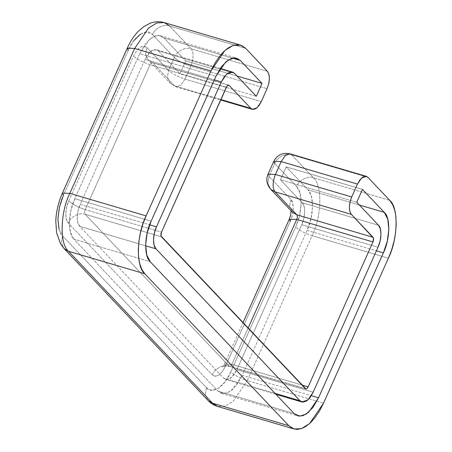 <?xml version="1.0" encoding="UTF-8"?>
<svg xmlns="http://www.w3.org/2000/svg" width="452" height="452" viewBox="0 0 452 452"><rect width="100%" height="100%" fill="white"/><g stroke="black" fill="none" stroke-linecap="round" stroke-linejoin="round"><path stroke-width="0.34" stroke-dasharray="2.26 1.69" d="M140.578 34.081L147.109 31.979L152.556 34.567L174.319 57.528L168.556 70.41L146.793 47.449L143.838 46.047L140.29 47.183L136.69 50.692L133.589 56.037L68.76 200.954L66.63 207.321L65.789 213.739L66.371 219.231L68.28 222.966L212.259 374.866L215.214 376.267L218.762 375.132L222.361 371.623L225.463 366.278L290.286 221.356L292.421 214.994L293.263 208.575L292.681 203.084L290.772 199.349L269.008 176.387L274.765 163.505L296.529 186.467C298.693 180.342 307.953 175.557 313.377 177.766L389.652 200.276L313.377 177.766L291.613 154.804L367.888 177.314L291.613 154.804L313.377 177.766C322.462 184.704 321.767 216.559 312.112 235.684L388.387 258.194L312.112 235.684L247.284 380.607L323.564 403.111L247.284 380.607L312.112 235.684C304.891 233.311 299.405 230.418 295.648 227.011L230.819 371.928L225.102 381.77L218.474 388.234L211.937 390.33L206.496 387.748L62.517 235.848L58.992 228.972M290.06 153.827L291.613 154.804C286.189 152.595 276.929 157.381 274.765 163.505L296.529 186.467L300.055 193.343L301.128 203.462L299.58 215.288L295.648 227.011L230.819 371.928C234.577 375.341 240.063 378.234 247.284 380.607L233.368 401.014L225.124 406.145L217.7 406.467L225.124 406.145L233.368 401.014L247.284 380.607C240.063 378.234 234.577 375.341 230.819 371.928C225.107 386.426 211.728 395.121 206.496 387.748L62.517 235.848C56.155 230.989 56.647 208.694 63.404 195.304L128.232 50.381L133.95 40.539M245.679 48.375L169.398 25.866L245.679 48.375M164.234 22.6L169.398 25.866L191.162 48.827L267.443 71.337L191.162 48.827L169.398 25.866C163.98 23.657 154.72 28.442 152.556 34.567L174.319 57.528C176.483 51.404 185.744 46.618 191.162 48.827C193.846 52.794 193.722 58.585 190.784 66.207L267.064 88.711L190.784 66.207C193.722 58.585 193.846 52.794 191.162 48.827C185.744 46.618 176.483 51.404 174.319 57.528L168.556 70.41C172.314 73.823 177.8 76.716 185.021 79.089L261.301 101.593L185.021 79.089L190.784 66.207C183.563 63.834 178.077 60.941 174.319 57.528C178.077 60.941 183.563 63.834 190.784 66.207L185.021 79.089L180.845 85.208L176.144 86.846L174.596 85.863L220.836 99.508L174.596 85.863L176.144 86.846L180.845 85.208L185.021 79.089C177.8 76.716 172.314 73.823 168.556 70.41L146.793 47.449L145.646 54.127L148.352 60.189L152.832 62.901L228.209 85.14L152.832 62.901L174.596 85.863L170.116 83.151L167.409 77.089L168.556 70.41L167.409 77.089L170.116 83.151L174.596 85.863L152.832 62.901L148.352 60.189L145.646 54.127L146.793 47.449C142.521 44.375 138.12 47.234 133.589 56.037L68.76 200.954C72.518 204.366 78.01 207.259 85.225 209.632L161.505 232.136L85.225 209.632L150.053 64.709C151.008 62.856 151.934 62.257 152.832 62.901L152.42 62.642L152.832 62.901C151.934 62.257 151.008 62.856 150.053 64.709L226.333 87.219L150.053 64.709C142.832 62.336 137.346 59.444 133.589 56.037C137.346 59.444 142.832 62.336 150.053 64.709L85.225 209.632C78.01 207.259 72.518 204.366 68.76 200.954C65.094 208.225 64.828 220.327 68.28 222.966L212.259 374.866C214.417 368.736 223.683 363.95 229.102 366.165L305.382 388.669L229.102 366.165L85.129 214.265C84.411 213.208 84.445 211.66 85.225 209.632C84.445 211.66 84.411 213.208 85.129 214.265L161.404 236.769L85.129 214.265C79.705 212.056 70.444 216.836 68.28 222.966C70.444 216.836 79.705 212.056 85.129 214.265L229.102 366.165C223.683 363.95 214.417 368.736 212.259 374.866C216.531 377.94 220.932 375.075 225.463 366.278L290.286 221.356L289.303 219.175M301.925 385.019L231.882 364.357C230.927 366.21 230 366.809 229.102 366.165L229.514 366.425L229.102 366.165C230 366.809 230.927 366.21 231.882 364.357L301.925 385.019M248.058 328.192L231.882 364.357L224.474 364.097L225.463 366.278L224.474 364.097L231.882 364.357L248.058 328.192M185.761 60.907L237.091 76.049L185.761 60.907L179.998 73.789L256.278 96.293L179.998 73.789L158.234 50.827L179.998 73.789L185.761 60.907L163.997 37.945L185.761 60.907M286.212 166.884L280.449 179.766L356.724 202.27L280.449 179.766L302.213 202.728C305.665 205.361 305.399 217.468 301.733 224.734L236.904 369.657L231.616 377.409L225.661 379.482L223.7 378.239L79.721 226.339C76.269 223.7 76.535 211.598 80.207 204.332L149.635 224.819L80.207 204.332L145.03 59.41L150.318 51.652L156.273 49.584L158.234 50.827L234.515 73.331L158.234 50.827L155.279 49.421L151.731 50.562L148.132 54.07L145.03 59.41L214.344 79.863L145.03 59.41L80.207 204.332L78.072 210.694L77.23 217.113L77.812 222.604L79.721 226.339L145.634 245.786L79.721 226.339L223.7 378.239L275.031 393.387L223.7 378.239L226.655 379.646L230.204 378.505L233.803 374.996L236.904 369.657L313.179 392.161L236.904 369.657L301.733 224.734L378.008 247.238L301.733 224.734L303.863 218.367L304.704 211.954L304.123 206.457L302.213 202.728L280.449 179.766L286.212 166.884L362.487 189.388L286.212 166.884L307.976 189.846L359.3 204.988L307.976 189.846L286.212 166.884M232.384 58.122L163.997 37.945L232.384 58.122M307.089 230.384L376.397 250.837L307.089 230.384C313.846 217 314.332 194.699 307.976 189.846L311.496 196.722L312.569 206.841L311.021 218.661L307.089 230.384L242.261 375.307L311.326 395.686L242.261 375.307L307.089 230.384M217.937 391.121L294.218 413.631L217.937 391.121L221.553 393.409L226.746 393.183L232.52 389.596L242.261 375.307L236.543 385.149L229.915 391.613L223.384 393.709L217.937 391.121L73.959 239.221L150.239 261.731L73.959 239.221L217.937 391.121M74.846 198.677L151.126 221.186L74.846 198.677C68.088 212.067 67.602 234.362 73.959 239.221L70.439 232.345L69.365 222.226L70.913 210.406L74.846 198.677L139.674 53.76L215.954 76.264L139.674 53.76L74.846 198.677M163.997 37.945L160.381 35.657L155.189 35.883L149.414 39.471L139.674 53.76L145.391 43.917L152.019 37.454L158.556 35.358L163.997 37.945M378.488 225.232L302.213 202.728L378.488 225.232M62.421 193.123L63.404 195.304L128.232 50.381C133.945 35.889 147.324 27.193 152.556 34.567C154.72 28.442 163.98 23.657 169.398 25.866M128.232 50.381L127.249 48.2M62.517 235.848L61.37 242.526L64.082 248.589L61.37 242.526L62.517 235.848M206.496 387.748L205.344 394.426L208.056 400.489L205.344 394.426L206.496 387.748M296.529 186.467C302.891 191.326 302.405 213.621 295.648 227.011C299.405 230.418 304.891 233.311 312.112 235.684C321.767 216.559 322.462 184.704 313.377 177.766C307.953 175.557 298.693 180.342 296.529 186.467M290.286 221.356C293.958 214.09 294.224 201.987 290.772 199.349L289.619 206.027L292.331 212.09L289.619 206.027L290.772 199.349L269.008 176.387L267.855 183.066L270.567 189.128L267.855 183.066L269.008 176.387L268.019 174.206L269.008 176.387L274.765 163.505C276.929 157.381 286.189 152.595 291.613 154.804M274.765 163.505L273.782 161.324M228.701 85.145L152.42 62.642L148.352 60.189L170.116 83.151L176.144 86.846L220.627 99.971M305.795 388.929L229.514 366.425C224.847 365.448 223.102 366.962 223.248 366.826L222.508 367.29L224.474 364.097L242.95 322.801M221.553 393.409L297.828 415.913M160.381 35.657L236.662 58.161M220.226 68.455L156.273 49.584M275.901 394.302L225.661 379.482M292.331 212.09L290.981 210.01L291.082 210.773"/><path stroke-width="0.68" d="M240.515 45.104L233.091 45.426L224.847 50.556L210.931 70.964L134.651 48.46L210.931 70.964L146.103 215.886L69.823 193.383L146.103 215.886C136.447 235.012 135.747 266.866 144.838 273.805L68.557 251.301L144.838 273.805L288.811 425.705L212.536 403.201L288.811 425.705L293.981 428.971L301.399 428.649L309.648 423.524L323.564 403.111L388.387 258.194C398.048 239.063 398.743 207.214 389.652 200.276L367.888 177.314L366.34 176.331L361.64 177.969L357.464 184.088L281.189 161.584L357.464 184.088L359.916 179.873L362.758 177.105L365.555 176.201L367.888 177.314L389.652 200.276L392.573 204.49L394.692 210.095L395.918 216.87L396.218 224.554L395.573 232.848L394.003 241.441L391.579 250.001L388.387 258.194L323.564 403.111L319.728 410.625L315.394 417.173L310.739 422.501L305.925 426.405L301.151 428.733L296.591 429.4L292.427 428.377L288.811 425.705L144.838 273.805L141.917 269.584L139.804 263.979L138.572 257.211L138.272 249.527L138.922 241.227L140.487 232.639L142.911 224.079L146.103 215.886L210.931 70.964L214.762 63.455L219.096 56.907L223.757 51.579L228.565 47.675L233.339 45.347L237.899 44.68L242.063 45.703L245.679 48.375L267.443 71.337L268.951 74.281L269.409 78.62L268.748 83.688L267.064 88.711L261.301 101.593L258.849 105.813L256.007 108.582L253.21 109.48L250.877 108.373L229.113 85.411L228.492 85.112L226.983 86.089L161.505 232.136L161.002 235.984L306.004 388.963L306.75 388.726L308.162 386.861L372.985 241.944L373.488 238.097L351.323 214.35L349.814 211.4L349.356 207.061L350.017 201.999L351.701 196.97L357.464 184.088L351.701 196.97L275.426 174.466L351.701 196.97C348.763 204.592 348.639 210.383 351.323 214.35L373.086 237.311L296.811 214.802L373.086 237.311C373.804 238.368 373.77 239.91 372.985 241.944L308.162 386.861L301.925 385.019L308.162 386.861C307.207 388.714 306.281 389.319 305.382 388.669L161.404 236.769C160.686 235.712 160.72 234.17 161.505 232.136L226.333 87.219C227.283 85.366 228.209 84.761 229.113 85.411L250.877 108.373L220.836 99.508L250.877 108.373L252.425 109.35L257.126 107.717L261.301 101.593L267.064 88.711C270.002 81.089 270.126 75.298 267.443 71.337L245.679 48.375L240.515 45.104L164.234 22.6L169.398 25.866M256.278 96.293L262.041 83.411L240.278 60.449L234.831 57.862L228.3 59.963L221.666 66.421L215.954 76.264L151.126 221.186L147.194 232.91L145.646 244.73L146.714 254.855L150.239 261.731L294.218 413.631L299.659 416.213L306.196 414.117L312.824 407.653L318.541 397.811L383.364 252.894L387.296 241.17L388.844 229.345L387.776 219.226L384.251 212.35L362.487 189.388L356.724 202.27L378.488 225.232L380.403 228.966L380.985 234.458L380.143 240.876L378.008 247.238L313.179 392.161L310.078 397.506L306.479 401.014L302.93 402.15L299.975 400.749L156.002 248.849L154.087 245.114L153.51 239.622L154.347 233.204L156.482 226.836L221.31 81.919L224.412 76.574L228.011 73.066L231.56 71.93L234.515 73.331L256.278 96.293L234.515 73.331L232.548 72.088L226.599 74.162L221.31 81.919L214.344 79.863L221.31 81.919L156.482 226.836L149.635 224.819L156.482 226.836C152.816 234.108 152.55 246.21 156.002 248.849L145.634 245.786L156.002 248.849L299.975 400.749L275.031 393.387L299.975 400.749L301.942 401.986L307.897 399.918L313.179 392.161L378.008 247.238C381.68 239.972 381.94 227.87 378.488 225.232L356.724 202.27L362.487 189.388L384.251 212.35L359.3 204.988L384.251 212.35C390.613 217.209 390.127 239.503 383.364 252.894L376.397 250.837L383.364 252.894L318.541 397.811L311.326 395.686L318.541 397.811L308.801 412.1L303.026 415.693L297.828 415.913L294.218 413.631L150.239 261.731C143.877 256.872 144.363 234.577 151.126 221.186L215.954 76.264L225.695 61.98L231.464 58.387L236.662 58.161L240.278 60.449L232.384 58.122L240.278 60.449L262.041 83.411L256.278 96.293M275.048 191.84L351.323 214.35L275.048 191.84L296.811 214.802C297.523 215.858 297.489 217.401 296.71 219.435L372.985 241.944L296.71 219.435L248.058 328.192L296.71 219.435L289.303 219.175L296.71 219.435C297.489 217.401 297.523 215.858 296.811 214.802L275.048 191.84C272.358 187.879 272.488 182.083 275.426 174.466L281.189 161.584L275.426 174.466C272.488 182.083 272.358 187.879 275.048 191.84L270.567 189.128L275.048 191.84M293.981 428.971L217.7 406.467L212.536 403.201L68.557 251.301L212.536 403.201L208.056 400.489L217.7 406.467C213.937 405.308 210.722 403.32 208.056 400.489L64.082 248.589L68.557 251.301C59.472 244.357 60.167 212.508 69.823 193.383L134.651 48.46L69.823 193.383L62.421 193.123L69.823 193.383C60.167 212.508 59.472 244.357 68.557 251.301L64.082 248.589L60.608 243.939L56.602 232.865L55.782 221.034C56.201 211.508 58.41 202.202 62.421 193.123L127.249 48.2L134.651 48.46L148.567 28.052L156.81 22.922L164.234 22.6L156.81 22.922L148.567 28.052L134.651 48.46L127.249 48.2C130.148 41.68 133.758 36.12 138.069 31.527L143.821 26.566L150.149 23.227C154.737 21.493 159.432 21.284 164.234 22.6M228.209 85.14L229.113 85.411L228.209 85.14M228.672 85.14L229.113 85.411M305.761 388.923L305.382 388.669M58.992 228.972L57.924 218.847L59.472 207.027L63.404 195.304L62.421 193.123M133.95 40.539L140.578 34.081M237.091 76.049L262.041 83.411L237.091 76.049M291.613 154.804L290.06 153.827C282.681 152.33 277.257 154.827 273.782 161.324L281.189 161.584L285.365 155.46L290.06 153.827L285.365 155.46L281.189 161.584L273.782 161.324L274.765 163.505M128.232 50.381L127.249 48.2M292.331 212.09L296.811 214.802L292.331 212.09L270.567 189.128C266.691 184.506 265.838 179.534 268.019 174.206L275.426 174.466L268.019 174.206L273.782 161.324M242.95 322.801L289.303 219.175L290.286 221.356M232.43 72.054L220.226 68.455M301.8 401.947L275.901 394.302M366.34 176.331L290.06 153.827M252.312 109.316L220.627 99.971M291.082 210.773L290.698 214.869L289.303 219.175"/></g></svg>
